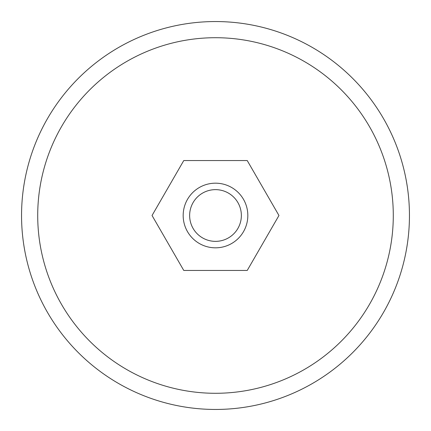 <?xml version="1.0" encoding="UTF-8"?>
<svg xmlns="http://www.w3.org/2000/svg" width="431" height="431" viewBox="0 0 431 431"><rect width="100%" height="100%" fill="white"/><g stroke="black" fill="none" stroke-linecap="round" stroke-linejoin="round"><path stroke-width="0.65" d="M247.227 160.547L183.773 160.547L152.046 215.5L183.773 270.452L247.227 270.452L278.954 215.5L247.227 160.547M21.55 215.5A193.95 193.95 0 0 1 215.5 21.55A193.95 193.95 0 0 1 409.45 215.5A193.95 193.95 0 0 1 215.5 409.45A193.95 193.95 0 0 1 21.55 215.5A193.95 193.95 0 0 1 215.5 21.55A193.95 193.95 0 0 1 409.45 215.5A193.95 193.95 0 0 1 215.5 409.45A193.95 193.95 0 0 1 21.55 215.5M247.825 215.5A32.325 32.325 0 0 0 185.125 204.445A32.325 32.325 0 0 0 209.886 247.335A32.325 32.325 0 0 0 247.825 215.5M241.36 215.5A25.86 25.86 0 0 0 202.57 193.104A25.86 25.86 0 0 0 202.57 237.896A25.86 25.86 0 0 0 241.36 215.5M37.712 215.5A177.787 177.787 0 0 1 304.394 61.531A177.787 177.787 0 0 1 304.394 369.469A177.787 177.787 0 0 1 37.712 215.5"/></g></svg>

